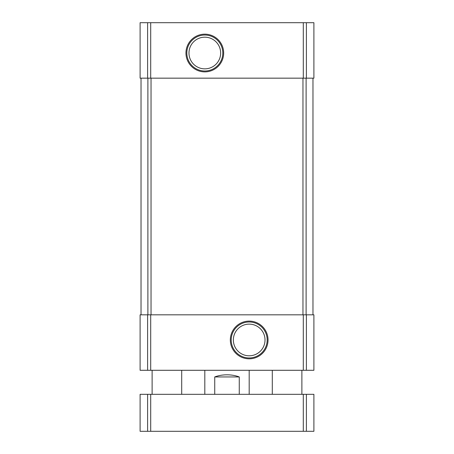 <?xml version="1.0" encoding="UTF-8"?>
<svg xmlns="http://www.w3.org/2000/svg" width="454" height="454" viewBox="0 0 454 454"><rect width="100%" height="100%" fill="white"/><g stroke="black" fill="none" stroke-linecap="round" stroke-linejoin="round"><path stroke-width="0.68" d="M147.607 22.7L313.896 22.7L313.896 78.167L140.104 78.167L140.104 22.7L147.607 22.7L147.607 78.167M204.811 34.163A18.858 18.858 0 0 0 188.484 62.453A18.858 18.858 0 0 0 221.143 62.453A18.858 18.858 0 0 0 204.811 34.163M147.607 314.821L313.896 314.821L313.896 370.288L140.104 370.288L140.104 314.821L147.607 314.821L147.607 370.288M249.189 321.109A18.858 18.858 0 0 0 232.857 349.393A18.858 18.858 0 0 0 265.516 349.393A18.858 18.858 0 0 0 249.189 321.109M312.971 78.167L312.971 314.821M141.029 78.167L141.029 314.821M249.189 324.128A15.839 15.839 0 0 0 235.473 347.883A15.839 15.839 0 0 0 262.9 347.883A15.839 15.839 0 0 0 249.189 324.128M249.189 321.982A17.984 17.984 0 0 0 233.611 348.961A17.984 17.984 0 0 0 264.761 348.961A17.984 17.984 0 0 0 249.189 321.982M204.811 37.183A15.839 15.839 0 0 0 191.1 60.938A15.839 15.839 0 0 0 218.527 60.938A15.839 15.839 0 0 0 204.811 37.183M204.811 35.037A17.984 17.984 0 0 0 189.239 62.016A17.984 17.984 0 0 0 220.389 62.016A17.984 17.984 0 0 0 204.811 35.037M239.264 394.322L239.264 376.945C235.535 375.537 231.449 374.828 227 374.811C222.551 374.828 218.465 375.537 214.736 376.945L214.736 394.322M239.264 376.945L214.736 376.945M306.393 431.3L140.104 431.3L140.104 394.322L313.896 394.322L313.896 431.3L306.393 431.3L306.393 394.322M306.393 22.7L306.393 78.167M303.3 22.7L303.3 78.167M150.7 22.7L150.7 78.167M306.393 314.821L306.393 370.288M303.3 314.821L303.3 370.288M150.7 314.821L150.7 370.288M306.109 78.167L306.109 314.821M302.966 78.167L302.966 314.821M151.034 78.167L151.034 314.821M147.891 78.167L147.891 314.821M147.607 431.3L147.607 394.322M150.7 431.3L150.7 394.322M303.3 431.3L303.3 394.322M249.189 394.322L249.189 370.288M204.811 394.322L204.811 370.288M301.882 394.322L301.882 370.288M272.298 394.322L272.298 370.288M181.702 394.322L181.702 370.288M152.118 394.322L152.118 370.288"/></g></svg>
